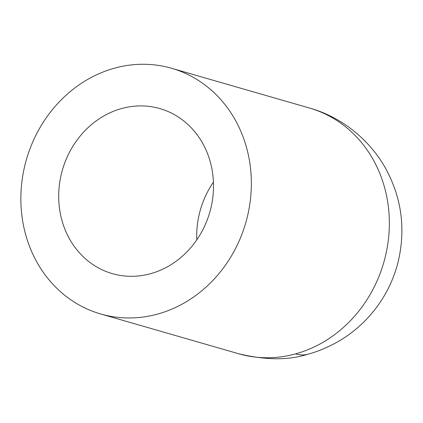 <?xml version="1.0" encoding="UTF-8"?>
<svg xmlns="http://www.w3.org/2000/svg" width="423" height="423" viewBox="0 0 423 423"><rect width="100%" height="100%" fill="white"/><g stroke="black" fill="none" stroke-linecap="round" stroke-linejoin="round"><path stroke-width="0.63" d="M249.337 159.994A127.857 114.136 106.1 0 1 100.679 313.966A127.857 114.136 106.1 0 1 22.874 222.228A127.857 114.136 106.1 0 1 171.526 68.262A127.857 114.136 106.1 0 1 249.337 159.994M212.156 170.215A85.874 76.658 -73.9 0 0 159.894 108.6A85.874 76.658 -73.9 0 0 60.05 212.013A85.874 76.658 -73.9 0 0 112.312 273.623A85.874 76.658 -73.9 0 0 212.156 170.215M100.679 313.966L238.678 353.755A127.857 114.136 -73.9 0 0 295.566 353.887A127.857 114.136 -73.9 0 0 387.331 199.788A127.857 114.136 -73.9 0 0 309.525 108.055L171.526 68.262M295.566 353.887A127.857 50.575 74.6 0 0 307.981 354.188C317.636 351.682 327.851 347.378 338.627 341.282C348.848 335.317 358.138 327.984 366.503 319.27C381.752 303.212 392.211 284.43 397.879 262.932C406.212 228.621 401.586 196.156 383.989 165.541C365.657 134.953 336.914 115.579 309.525 108.055M213.43 182.128A85.874 76.658 -73.9 0 0 196.774 239.889M238.678 353.755C265.633 360.259 288.735 360.407 307.981 354.188"/></g></svg>
